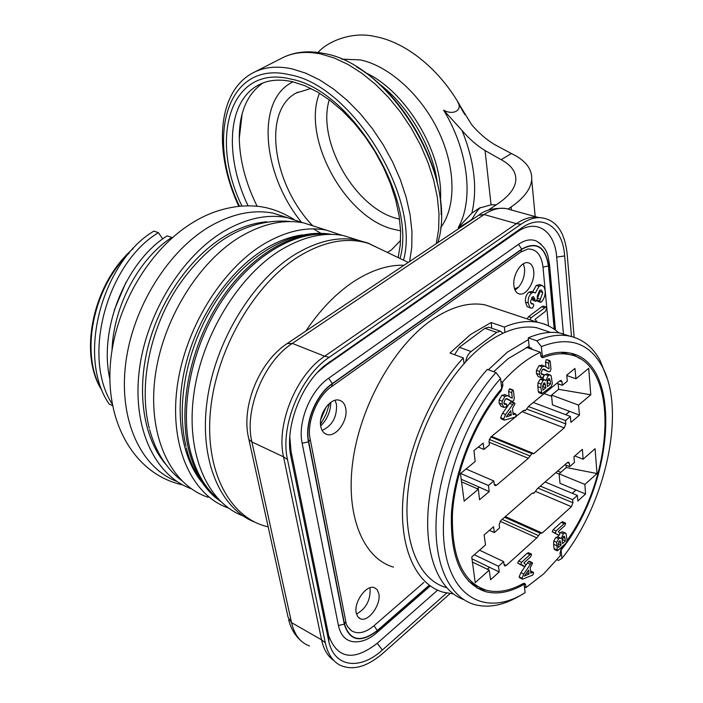 <?xml version="1.0" encoding="UTF-8"?>
<svg xmlns="http://www.w3.org/2000/svg" width="703" height="703" viewBox="0 0 703 703"><rect width="100%" height="100%" fill="white"/><g stroke="black" fill="none" stroke-linecap="round" stroke-linejoin="round"><path stroke-width="1.05" d="M527.619 346.878L531.679 348.293L530.484 348.811M228.493 508.067C192.455 495.703 169.678 447.758 176.91 388.97C184.028 330.243 220.988 269.75 263.818 244.09C285.901 231.067 306.754 226.428 326.377 230.145L342.22 235.382M208.114 497.276C171.594 485.298 148.069 437.899 154.774 379.673C161.365 321.499 198.114 261.56 241.05 236.322C263.089 223.589 283.95 219.108 303.634 222.886L318.406 227.605M191.321 488.778C155.266 475.913 132.34 428.602 139.168 371.272C145.873 314.004 182.218 255.453 224.767 230.777C246.771 218.238 267.632 213.879 287.36 217.693L302.879 222.746M176.928 481.45C141.233 467.934 118.719 420.737 125.609 364.154C132.392 307.624 168.395 250.189 210.645 225.962C232.614 213.598 253.475 209.336 273.23 213.185L287.729 217.763M341.561 59.122L360.305 59.922C389.023 65.845 421.501 95.169 438.76 131.795C456.054 168.421 456.098 207.411 440.544 227.772M400.587 240.435L391.263 250.075L387.371 252.439M453.303 593.903L443.206 592.225C416.343 584.624 399.304 548.683 402.933 499.341C406.562 450.043 431.203 392.669 463.303 357.906L450.017 353.029L470.448 334.558L491.107 322.536L491.766 328.239M393.504 567.128C363.187 558.419 345.138 515.396 352.959 460.307C360.657 405.288 393.812 346.728 430.825 320.603C450.245 307.106 468.251 301.842 484.833 304.821L497.047 308.889M529.131 346.245L508.076 358.706L493.647 371.702M488.392 369.76L507.346 352.159L528.445 339.558M446.133 587.506C417.433 579.615 400.868 537.654 409.041 483.269C417.099 428.953 449.384 370.63 484.885 344.198C503.612 330.472 520.844 324.979 536.582 327.712L548.12 331.588M524.429 586.891L525.932 587.611L543.577 573.964L560.317 555.704L560.045 552.91L561.556 548.173L563.507 545.546M335.059 400.323L336.517 404.48C337.009 417.143 332.211 425.79 322.123 430.412M320.796 426.563C318.028 414.752 330.269 397.371 339.233 400.209C342.669 401.149 344.839 403.874 345.727 408.381C348.337 420.201 336.201 437.424 327.159 434.533C323.837 433.602 321.719 430.939 320.796 426.563M369.804 587.831L370.121 589.14C370.393 600.582 365.841 608.868 356.465 614.009M356.219 612.963C353.635 602.225 366.43 584.404 374.295 587.62L377.221 589.747L378.82 593.71C381.263 604.448 368.592 622.129 360.648 618.886L357.801 616.803L356.219 612.963M523.357 263.792L524.57 268.414C524.93 275.752 522.786 282.158 518.129 287.615L515.053 290.093M513.911 285.673C512.469 275.268 521.239 261.068 528.006 262.729C531.231 263.449 533.138 266.279 533.726 271.217C535.062 281.631 526.362 295.691 519.552 294.003C516.415 293.283 514.534 290.506 513.911 285.673M242.922 515.826C207.596 502.68 185.847 454.2 193.685 395.209C201.401 336.28 238.396 275.804 280.936 249.925C303.055 236.691 323.898 231.92 343.459 235.602L357.783 240.136M326.236 406.8L320.77 419.506M329.584 403.294L326.095 414.269L320.524 424.366M330.832 402.344C330.559 411.536 327.176 419.401 320.691 425.93M544.219 393.575L551.653 396.325M557.646 471.036L560.818 472.328M559.105 474.059L555.757 472.688M558.226 383.829L558.621 389.33L551.539 395.121L552.435 404.858L579.509 415.113L570.915 422.389L570.397 416.448L565.511 420.57L565.81 423.918L564.219 427.925L533.876 453.62L531.881 453.681L528.34 458.303L496.538 485.228L495.158 485.711L494.244 484.385L493.822 480.966L466.036 468.998M559.078 473.84L560.001 483.312L585.555 494.033L584.878 484.42L597.023 473.541L566.31 467.53L559.078 473.84L584.878 484.42M566.047 465.184L566.31 467.53M333.855 660.53C327.73 656.294 323.626 649.387 321.552 639.8L283.537 456.836C275.919 424.34 296.262 374.822 324.663 356.228L329.241 357.3L521.028 224.239C527.47 219.819 533.7 217.605 539.737 217.596C555.519 218.932 564.667 231.102 567.172 254.117L574.14 337.299M511.099 209.925L505.958 208.51C499.016 207.508 491.731 209.52 484.121 214.547L292.334 343.398L324.663 356.228L516.397 223.659C522.76 219.318 528.92 217.139 534.886 217.13L539.06 217.535M571.495 336.526L564.658 255.962C562.734 227.122 542.619 212.824 521.415 228.115L324.645 365.551C300.322 385.429 284.495 428.338 290.98 456.941L328.872 641.857C334.698 667.578 360.27 670.302 382.362 650.029L446.625 593.06M329.241 357.3C300.462 376.202 279.794 426.536 287.483 459.507L325.313 642.832C327.686 653.702 332.545 661.136 339.901 665.126C352.678 670.917 367.028 666.962 382.95 653.254L450.061 593.613M329.988 361.43L326.28 365.068L517.241 231.964C536.459 218.088 554.843 230.9 556.679 257.087L563.455 334.215M326.28 365.068L317.598 372.318M289.803 436.721L291.033 451.352L328.688 635.6C337.44 658.975 353.627 661.532 377.247 643.271L437.6 590.168M542.971 323.679L543.885 323.934M545.431 324.549L547.321 325.348M529.842 319.795L531.354 317.563L546.09 306.965L546.793 308.125L545.185 311.578L535.001 319.338L537.426 322.282M527.109 318.89L528.621 316.658L541.609 306.833L543.542 306.139M531.354 317.563L528.621 316.658M544.333 307.721L541.609 306.833M534.921 299.654L533.542 296.631L532.215 297.079L530.457 301.789L531.679 303.977L533.269 303.924L533.805 305.155L532.663 307.852L531.178 308.23L529.869 307.51L528.225 302.967C527.821 298.96 528.937 295.638 531.6 293.002L533.77 292.281L535.343 293.054L539.052 286.27L541.969 285.365L544.175 287.088L545.159 290.691C545.44 295.023 544.201 298.784 541.451 301.982L540.598 302.272L539.807 300.972L542.795 292.422L541.178 289.961L539.553 290.497L537.171 296.455L537.444 298.257L536.407 301.016L535.73 301.253L534.921 299.654L532.18 298.775L531.969 297.281M534.86 298.995L532.118 298.116M533.243 303.924L530.739 303.107L533.269 303.924M531.178 308.23L527.127 306.613L525.475 302.079C525.062 298.072 526.187 294.759 528.841 292.123L531.661 291.613M528.225 302.967L525.475 302.079M531.6 293.002L528.841 292.123M532.654 291.921L536.301 285.409L539.895 284.715M539.052 286.27L536.301 285.409M540.449 302.228L537.857 301.394L537.083 300.234M539.807 300.972L537.145 300.119M537.452 298.318L540.053 291.56L539.772 290.348M540.22 299.153L537.479 298.274M542.795 292.422L540.053 291.56M535.572 301.2L532.988 300.366L532.18 298.775M548.489 325.893L542.997 267.096C541.468 254.934 536.442 248.897 527.909 249.003L520.668 252.131M347.519 626.478L351.465 630.74C357.906 634.537 365.428 632.867 374.031 625.705L423.856 582.453M541.02 244.196L536.503 241.076C531.029 238.774 525.036 239.846 518.498 244.319L328.688 378.214C310.401 390.499 297.448 422.134 302.158 443.215L338.415 625.459C340.709 635.626 345.964 641.074 354.198 641.821C361.852 642.226 369.444 639.132 376.966 632.542L376.861 632.638M517.434 287.439L517.953 287.799M514.508 288.687L518.129 287.615M562.207 540.027L562.418 538.305M542.681 386.799L542.69 385.552M547.101 383.232L547.268 380.508M561.073 545.001L560.168 540.756L559.21 541.125L558.208 545.238L558.419 547.444L561.073 545.001L558.2 543.709M565.432 540.985L564.377 536.248L563.419 536.679L562.259 540.835L562.532 543.656L565.432 540.985L562.549 539.711M565.15 538.076L563.006 537.127M511.274 415.253L510.765 410.737L506.23 416.897L511.274 415.253L508.295 414.102M545.844 387.819L544.746 382.871L543.806 383.161L542.742 387.625L542.988 390.139L545.844 387.819L542.804 386.703M550.537 384.014L550.229 380.701L549.263 378.486L548.34 378.855L547.11 383.337L547.417 386.553L550.537 384.014L547.496 382.907M550.229 380.701L547.584 379.752M529.043 573.982L528.603 570.028L524.394 576.1L529.043 573.982L526.644 572.857M565.651 523.586L564.641 525.809L558.323 531.565L559.957 533.48L559.272 535.168L555.308 533.445L556.091 530.95L564.131 523.638L565.317 522.997L565.651 523.586M566.056 533.595L567.093 540.484L565.994 543.252L557.365 550.827L556.671 542.294L558.657 538.735L560.317 538.032L561.117 538.674L563.331 533.762L565.282 532.979L566.056 533.595M511.714 397.995L512.294 398.091L511.679 392.59L512.399 390.174L512.979 389.98L513.445 390.815L514.288 398.513L513.41 401.035L511.854 401.299L507.012 398.698L505.325 399.163L503.823 402.986L504.772 404.392L506.547 404.137L506.968 404.823L506.116 406.844L504.06 407.468L502.144 404.251L502.223 401.193L504.939 396.404L507.584 395.675L511.239 397.696M515.018 403.68L512.469 408.461L513.146 414.612L515.826 413.997L516.239 414.735L515.343 417.046L504.429 420.13L503.673 418.944L505.571 414.489L513.788 403.039L514.42 402.837L515.018 403.68M548.542 368.548L549.087 368.662L548.568 363.223L549.271 360.867L549.808 360.674L550.247 361.518L550.967 369.128L550.106 371.588L548.63 371.808L544.008 369.101L542.488 369.532L541.02 373.267L541.96 374.69L543.56 374.471L543.981 375.165L543.147 377.124L541.275 377.713L539.429 374.471L539.535 371.456L542.154 366.808L544.535 366.14L548.322 368.469M551.178 375.806L552.338 383.724L551.161 386.65L541.934 393.794L540.897 387.748L541.064 384.066L543.199 380.385L544.772 379.813L545.862 380.718L548.226 375.56L550.071 374.919L551.178 375.806M532.558 563.191L530.176 567.787L530.774 573.165L533.313 572.277L533.621 572.875L532.786 575.045L522.593 579.193L522.03 578.261L523.797 574.052L531.424 562.787L532.118 562.541L532.558 563.191M531.609 554.57L530.572 556.846L523.963 562.866L525.712 564.746L525.009 566.477L524.482 566.715L522.347 564.948L520.791 564.852L521.6 562.312L530 554.667L531.275 553.99L531.609 554.57M465.702 361.729C466.397 357.317 468.198 353.917 471.089 351.526L496.599 332.361L500.378 331.201L502.944 333.222M564.131 523.638L561.24 522.382L562.523 521.784M556.091 530.95L553.199 529.675L561.24 522.382M555.106 532.988L552.215 531.705L553.199 529.675M558.173 534.728L555.273 533.436L558.788 535.396M555.247 533.419L552.215 531.705M563.331 533.762L560.449 532.496L562.76 531.872M558.27 537.127L558.674 535.343M559.86 533.12L560.449 532.496M558.657 538.735L555.774 537.444L557.769 536.899M556.671 542.294L553.779 541.002L555.774 537.444M556.504 545.598L553.621 544.298L553.779 541.002M556.925 549.869L554.043 548.568L553.621 544.298M557.251 550.783L554.482 549.535L554.043 548.568M504.939 396.404L501.854 395.235L505.22 394.787M502.223 401.193L499.148 400.016L501.854 395.235M502.144 404.251L499.077 403.074L499.148 400.016M503.568 407.283L500.993 406.29L499.077 403.074M504.991 404.418L504.315 404.163M508.471 399.497L506.345 398.689M511.854 401.299L506.019 398.768M512.399 390.174L509.324 389.023L510.035 388.873M511.679 392.59L508.603 391.43L509.324 389.023M509.174 396.51L508.603 391.43M512.294 398.091L510.58 397.45M513.788 403.039L510.721 401.87L511.556 401.747M505.571 414.489L502.504 413.302L510.721 401.87M503.673 418.944L500.615 417.74L502.504 413.302M504.192 420.034L501.371 418.926L500.615 417.74M461.546 481.863L478.339 489.2L464.156 501.107L460.421 473.611L475.184 461.493L473.945 450.605L483.146 443.118L483.928 449.419L489.42 444.929L488.989 441.396L490.694 437.125L523.243 410.649L525.334 410.666L528.911 406.035L559.931 380.798L561.073 380.402L562.013 381.852L562.33 385.306L567.295 381.246L566.759 375.103L574.94 368.451L575.95 378.785L588.701 368.319L590.792 394.787L558.621 389.33M478.339 489.2L479.543 499.754L489.191 491.59L488.436 485.509L493.822 480.966M477.311 488.752L479.244 487.135L489.191 491.59M479.261 487.258L477.416 488.805M479.244 487.135L461.194 479.261M460.597 473.462L488.436 485.509M528.419 406.527L565.511 420.57M533.296 402.468L570.397 416.448M565.757 414.7L569.658 411.422M551.539 395.121L578.525 405.086L579.509 415.113M578.525 405.086L590.792 394.787M566.794 375.525L575.95 378.785M562.33 385.306L556.829 383.32M478.277 447.082L483.928 449.419M526.442 347.405L540.458 352.282C527.698 358.064 515.044 367.994 502.504 382.072L500.888 381.474M487.407 569.263L489.56 567.33L499.218 571.952L490.589 579.738L489.2 570.124L475.228 582.638L471.748 556.996L485.536 544.887L484.095 534.974L493.576 526.714L494.306 532.584L499.578 527.979L499.174 524.684L500.817 520.536L532.074 493.313L534.016 493.163L537.523 488.567L567.374 462.565L568.56 462.126L569.368 463.409L569.667 466.643L564.896 464.727M489.56 567.33L471.994 558.823M474.288 554.764L498.506 566.275L499.218 571.952M479.508 550.177L503.691 561.618L498.506 566.275M503.691 561.618L504.077 564.808L504.859 565.985L506.274 565.449L536.837 537.865L540.326 533.269L542.171 533.059L571.39 506.696L572.927 502.794L572.637 499.657L577.348 495.43L577.84 500.993L585.555 494.033M540.335 486.116L572.637 499.657M545.106 481.968L577.348 495.43M575.985 490.061L572.321 493.33M597.023 473.541L595.063 448.725L583.095 459.235L582.392 449.349L573.938 456.713L574.448 462.46L569.667 466.643M574.826 455.948L583.095 459.235M489.402 530.343L494.306 532.584M472.434 562.084L489.2 570.124M542.154 366.808L539.078 365.718L542.162 365.296M539.535 371.456L536.468 370.358L539.078 365.718M539.429 374.471L536.363 373.372L536.468 370.358M540.835 377.555L538.217 376.606L536.363 373.372M542.118 374.717L541.565 374.514M545.458 369.945L543.217 369.145M548.63 371.808L542.909 369.26M549.271 360.867L546.855 359.646M548.568 363.223L545.502 362.142L546.205 359.787M545.959 366.878L545.502 362.142M549.087 368.662L547.865 368.231M548.226 375.56L545.177 374.462L547.444 373.978M542.874 379.119L543.489 376.782M543.902 375.956L545.177 374.462M543.199 380.385L540.141 379.277L542.075 378.829M541.064 384.066L538.006 382.95L540.141 379.277M540.897 387.748L537.848 386.632L538.006 382.95M541.38 392.617L538.331 391.492L537.848 386.632M541.811 393.75L538.893 392.669L538.331 391.492M531.424 562.787L528.524 561.442L529.403 561.275M525.466 565.827L528.524 561.442M523.797 574.052L520.905 572.681L525.097 566.39M522.03 578.261L519.139 576.882L520.905 572.681M522.408 579.105L519.702 577.822L519.139 576.882M530 554.667L527.101 553.331L528.471 552.699M521.6 562.312L518.7 560.95L527.101 553.331M520.589 564.395L517.68 563.033L518.7 560.95M520.73 564.825L517.68 563.033M524.394 566.68L521.072 564.878M567.093 540.466C615.397 472.864 619.378 361.966 568.358 354.365C560.599 352.976 552.189 354.057 543.111 357.616L542.198 357.722L540.783 355.586L540.458 352.282M489.613 327.501L488.69 327.176L484.903 328.319L459.375 347.291L454.577 354.707M502.504 382.072L502.891 385.42L501.221 390.701C474.815 422.38 455.157 471.537 452.486 512.979C451.229 556.46 462.486 582.207 486.248 590.221C497.724 593.139 510.097 590.889 523.366 583.455L524.587 583.218L525.616 584.791L525.932 587.611M561.003 352.282L571.056 354.953M477.68 586.592L468.576 581.267M528.568 346.474L529.174 346.684L528.278 337.871C539.684 332.95 550.229 331.341 559.931 333.029L570.036 336.183M528.278 337.871L536.828 340.806C548.217 335.841 558.744 334.189 568.402 335.867C581.97 338.486 592.532 346.649 600.063 360.375L607.172 378.495M560.607 549.86L561.108 550.089L561.925 558.454L558.49 560.414L557.031 559.746M561.925 558.454C606.285 503.181 626.566 409.155 601.645 365.516C588.534 342.44 568.437 336.139 541.363 346.614L536.828 340.806M541.363 346.614L542.321 356.509L540.835 355.99M561.108 550.089C615.072 483.251 623.157 360.885 568.727 352.862C560.625 351.421 551.82 352.634 542.321 356.509M580.239 358.82L571.486 353.468M463.734 599.606C438.9 590.546 424.023 554.702 428.417 506.687C432.828 458.708 456.686 403.46 487.337 369.374L495.923 372.537L500.554 378.522C462.618 421.29 437.626 496.634 444.524 547.066C451.15 597.805 485.738 615.318 521.89 594.615L525.097 592.726L524.13 584.281L522.927 583.701M518.436 596.566L517.689 596.988C502.399 605.555 488.11 608.104 474.833 604.642C448.901 597.515 432.688 562.259 436.545 513.427C440.394 464.657 464.613 407.529 495.923 372.537M500.554 378.522L501.705 388.539C474.692 420.394 454.375 470.412 451.475 512.733C450.025 557.154 461.396 583.464 485.597 591.662C497.513 594.685 510.36 592.225 524.13 584.281M476.942 587.998L487.003 590.423M558.815 332.853C552.576 327.273 545.37 323.74 537.197 322.246C527.109 320.463 516.169 322.062 504.359 327.062L504.939 332.326M531.679 348.293L531.776 349.259M491.107 322.536L504.359 327.062M463.303 357.906L464.024 363.565M472.249 218.782L472.091 219.099C469.622 221.164 464.991 224.02 458.18 227.667C473.875 200.531 468.611 151.163 443.602 110.143C453.488 115.714 463.075 110.002 457.609 101.847L471.625 124.624C478.523 132.805 486.168 139.44 494.552 144.537L511.397 153.535L501.142 159.695C511.389 165.187 516.274 172.086 515.809 180.399C515.027 188.29 509.165 195.979 498.242 203.475L487.979 210.355M511.397 153.535C525.501 160.222 532.276 168.975 531.714 179.775C530.765 189.045 523.902 198.123 511.116 206.998L508.216 208.967M312.73 225.795C272.966 184.74 261.744 111.188 296.253 92.972L310.998 88.49M257.113 206.26C245.681 183.061 239.741 160.407 239.284 138.28C239.205 112.656 247.034 94.246 262.773 83.042M501.142 159.695L485.052 150.539C476.652 145.389 468.98 138.702 462.056 130.477C474.384 161.215 477.645 188.773 471.836 213.15L479.305 208.132L491.063 204.819L496.344 204.749M443.602 110.143L462.056 130.477M471.836 213.15L458.18 227.667M162.753 238.932L158.403 232.702L153.913 231.094C102.418 261.402 76.24 356.474 109.088 403.961L112.568 405.666M158.403 232.702C107.691 262.729 81.1 356.052 112.287 404.19M125.978 282.316L114.273 310.12M111.997 350.138C113.57 305.366 139.546 257.922 171.787 237.482L167.209 235.848C126.584 260.962 98.244 328.363 109.896 379.225M129.124 253.15C92.673 288.256 79.852 354.417 101.786 390.024L100.52 388.135C78.464 350.41 94.237 281.868 133.157 248.625M487.311 569.219L489.552 567.216M572.224 493.295L575.977 489.938M565.651 414.656L569.65 411.308M165.873 464.428C143.746 438.909 136.18 392.74 148.271 345.885C160.416 299.047 191.251 255.91 225.786 235.584C239.661 227.491 253.335 222.904 266.797 221.805M200.953 481.08C180.161 454.56 174.01 407.714 186.857 360.437C199.757 313.186 230.628 269.776 264.785 248.994C277.536 241.287 290.111 236.595 302.518 234.907M331.798 234.407C297.149 228.58 252.772 252.72 221.814 298.213C190.882 343.653 177.692 405.543 188.773 449.982C194.731 473.066 205.267 490.149 220.364 501.23M218.791 499.631C205.25 488.462 195.742 472.152 190.267 450.72C179.414 407.055 191.875 346.517 221.717 301.262C251.595 255.954 294.909 230.619 329.584 234.407M378.847 83.639C408.487 105.687 432.758 147.296 437.433 183.685M364.962 72.444C407.002 91.302 444.481 155.635 440.368 201.12M254.714 71.978L281.147 58.481C292.413 52.417 305.664 50.915 320.884 53.99L334.4 58.05L348.24 64.553L362.089 73.42L375.63 84.465L388.548 97.471L400.517 112.137L411.246 128.122L420.482 145.046L428.013 162.507L433.672 180.082L437.354 197.358L439.006 213.949L438.628 229.486L436.264 243.651M238.783 206.322C213.791 152.779 216.621 92.251 252.693 73.007C263.818 67.005 276.973 65.643 292.167 68.912L305.673 73.147L319.54 79.861L333.459 88.965L347.106 100.265L360.138 113.534L372.265 128.473L383.17 144.73L392.599 161.91L400.332 179.617L406.202 197.411L410.104 214.872L411.958 231.621L411.773 247.271L409.612 261.516M239.503 206.251C205.513 136.259 227.412 59.553 289.733 74.782C352.15 85.177 421 197.974 403.522 260.154M248.08 205.821C224.556 156.848 227.051 101.803 258.15 85.212C267.694 79.905 279.249 78.771 292.826 81.803L304.917 85.731L317.413 91.944L330.015 100.362L342.396 110.81L354.242 123.078L365.244 136.865L375.112 151.848L383.618 167.639L390.543 183.861L395.745 200.1L399.119 215.953L400.622 231.05L400.271 245.022L398.135 257.579M241.929 206.049C208.888 138.201 230.276 64.07 290.471 78.982C350.973 89.237 417.345 198.633 400.025 258.484M400.613 230.839L391.791 228.844C344.066 215.918 301.578 137.252 319.487 93.183M399.585 219.195L396.105 218.273C354.505 207.209 316.57 140.53 329.268 99.8M255.198 522.311C220.206 508.893 198.967 460.078 207.13 400.772C215.18 341.526 252.289 280.761 294.733 254.627C316.868 241.226 337.695 236.349 357.212 239.995L368.126 243.097L378.188 248.045M268.159 526.837C230.057 518.489 204.353 471.265 210.566 409.911C216.621 348.644 254.767 283.59 298.986 256.331C324.153 241.182 347.344 236.885 368.557 243.44L384.33 250.98M305.858 331.034C320.208 309.707 336.166 293.213 353.732 281.551C371.263 270.198 388.038 264.759 404.049 265.242M287.413 343.389L478.638 215.267L484.121 214.547L516.397 223.659L521.028 224.239M521.415 228.115L517.241 231.964M248.844 439.217L288.098 617.313L291.543 622.647L251.894 441.941L249.249 439.885L248.387 437.161C241.357 405.631 259.328 361.781 287.088 343.609L292.334 343.398C263.985 361.421 243.994 409.893 251.894 441.941L283.537 456.836L287.483 459.507M290.98 456.941L291.033 451.352M309.496 645.978C300.409 642.639 294.425 634.862 291.543 622.647L321.552 639.8L325.313 642.832M328.486 640.125L328.336 634.036M382.362 650.029L377.247 643.271M564.658 255.962L556.679 257.087M310.076 438.584L310.234 439.419L308.731 441.704C304.601 422.934 316.086 394.849 332.326 383.864L521.731 249.363C536.389 241.278 545.291 246.815 548.428 265.971L542.997 267.096M548.428 265.971L554.201 329.224M374.031 625.705L377.265 630.556C360.788 642.981 349.857 640.793 344.488 623.992L308.731 441.704M429.217 585.221L377.265 630.556M521.731 249.363L520.826 252.017L331.693 386.562C317.343 395.912 306.183 422.819 310.234 439.419L345.814 621.54L344.488 623.992M345.63 620.608L345.814 621.54C345.867 624.308 347.748 627.375 351.465 630.74M332.326 383.864L331.693 386.562M549.465 264.091L548.604 265.848C545.44 246.542 536.477 240.962 521.705 249.099L332.273 383.583C315.911 394.655 304.337 422.969 308.494 441.871L302.158 443.215M554.395 329.356L548.604 265.848M308.494 441.871L344.277 624.167C349.69 641.101 360.701 643.307 377.3 630.776L376.966 632.542L430.262 585.986M377.3 630.776L429.375 585.344M518.498 244.319L521.705 249.099M344.277 624.167L338.415 625.459M328.688 378.214L332.273 383.583M560.836 542.514L558.78 541.6M545.572 384.989L543.05 384.066M512.601 404.497L509.534 403.329M514.649 414.181L513.032 413.557M494.227 484.235L496.538 485.228M489.086 442.213L528.34 458.303M489.226 439.41L529.79 455.895M491.564 436.422L533.876 453.62M522.021 411.633L564.219 427.925M527.145 409.208L565.81 423.918M559.667 381.008L562.013 381.852M524.262 410.201L524.965 410.473M504.025 564.386L506.274 565.449M500.149 521.301L536.837 537.865M502.188 519.35L538.243 535.484M504.596 517.25L540.273 533.261M505.36 516.582L542.171 533.059M535.888 491.555L571.39 506.696M538.041 488.119L572.927 502.794M567.339 462.6L569.368 463.409M533.252 492.821L533.735 493.023M530.317 564.237L527.426 562.892M532.153 572.585L530.633 571.873M523.84 566.064L521.292 564.869M484.903 328.319L496.599 332.361M459.375 347.291L471.089 351.526M501.274 384.813L502.891 385.42M525.616 584.791L523.12 583.595M541.169 356.931L543.111 357.616M501.221 390.701L500.22 390.314M511.116 206.998L511.433 210.012M301.323 222.043C262.281 174.221 255.294 99.457 293.054 81.856M356.588 66.908C402.74 93.613 442.055 162.788 441.168 214.617M457.609 101.847L463.365 112.234M491.063 204.819L485.052 150.539M149.264 428.224C138.649 386.58 149.264 331.447 176.365 288.942C188.316 270.919 201.989 255.883 217.385 243.827C236.226 229.477 263.634 218.598 290.708 221.586M181.383 480.395C166.216 468.47 155.635 451.572 149.642 429.691M313.494 228.897L320.832 233.282M182.569 484.85C136.189 474.964 106.707 425.561 110.143 367.546C113.42 309.065 149.098 247.588 195.583 220.891C209.019 212.965 223.686 208.088 239.574 206.243C255.672 205.153 270.945 205.724 293.872 219.31M464.762 114.633C445.333 74.518 409.164 42.672 374.69 36.459C351.359 30.985 326.667 42.101 318.064 52.47M378.671 83.472C408.267 105.248 433.092 147.867 437.503 184.019M281.147 58.481C293.538 51.917 307.738 50.229 323.74 53.437C390.763 63.955 458.857 177.727 437.82 242.614M217.904 499.35C207.86 492.61 191.251 470.799 186.392 447.793M408.258 262.421L368.557 243.44L343.459 235.602M321.447 368.803L324.645 365.551M328.688 635.6L328.872 641.857M534.886 217.13L539.737 217.596M543.208 323.714L545.923 324.619M543.357 306.086L546.09 306.965M531.02 291.402L533.77 292.281M539.219 284.504L541.969 285.365M536.503 241.076C548.243 249.029 547.672 255.119 549.5 264.556L555.467 330.12M519.552 294.003L518.234 293.582M360.648 618.886L358.846 617.902M327.159 434.533L324.883 433.523M538.094 217.368L505.958 208.51C494.314 207.684 485.325 209.854 478.998 215.021M301.148 640.908C294.926 635.477 290.743 628.377 288.617 619.615M562.426 521.74L565.317 522.997M562.4 531.714L565.282 532.979M557.435 536.758L560.317 538.032M504.499 394.515L507.584 395.675M503.84 403.1L506.547 404.137M509.903 388.829L512.979 389.98M510.993 397.687L511.969 398.056M511.362 401.677L514.42 402.837M512.962 412.881L515.826 413.997M531.881 453.681L490.879 436.976M525.106 410.578L524.148 410.209M540.326 533.269L504.605 517.241M533.805 493.075L533.182 492.812M541.468 365.05L544.535 366.14M541.064 373.574L543.56 374.471M546.741 359.602L549.808 360.674M548.12 368.372L548.85 368.627M547.022 373.82L550.071 374.919M541.714 378.706L544.772 379.813M529.218 561.196L532.118 562.541M530.528 570.968L533.313 572.277M528.366 552.655L531.275 553.99M488.69 327.176L500.378 331.201M550.581 332.414L536.582 327.712M563.305 352.625L568.358 354.365M559.931 333.029L568.402 335.867M601.645 365.516L600.063 360.375M521.89 594.615L517.689 596.988M480.764 589.281L485.597 591.662M537.197 322.246L484.833 304.821M185.996 446.194C175.144 401.475 188.325 341.175 218.949 296.763C249.53 252.526 294.188 227.763 331.957 234.407M296.253 92.972L297.764 92.163M239.284 138.28L242.14 113.833M258.15 85.212L259.969 84.263M471.678 219.934L472.091 219.099C476.116 212.201 478.945 208.343 480.58 207.543M531.714 179.775L535.194 216.568M479.806 207.886L479.305 208.132M459.349 104.993L462.082 109.949M287.36 217.693L273.23 213.185M326.377 230.145L303.634 222.886"/></g></svg>
